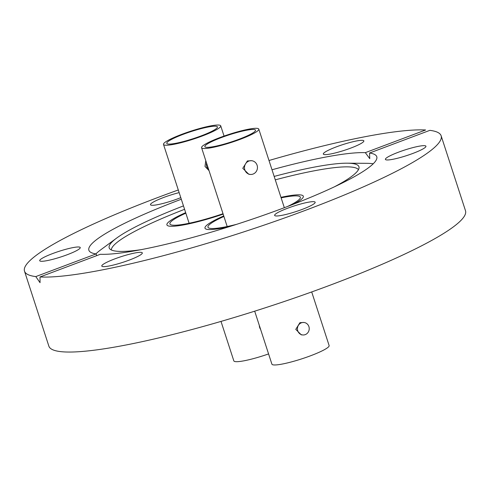 <?xml version="1.0" encoding="UTF-8"?>
<svg xmlns="http://www.w3.org/2000/svg" width="490" height="490" viewBox="0 0 490 490"><rect width="100%" height="100%" fill="white"/><g stroke="black" fill="none" stroke-linecap="round" stroke-linejoin="round"><path stroke-width="0.73" d="M280.966 197.347A51.707 7.179 162 0 1 303.335 196.221A51.707 7.179 162 0 1 293.632 204.146A51.707 7.179 162 0 0 303.335 196.221A51.707 7.179 162 0 0 300.186 194.885A51.707 7.179 162 0 0 280.966 197.347M274.167 176.418A131.302 18.234 162 0 1 347.134 163.188A131.302 18.234 162 0 1 359.066 167.672A131.302 18.234 162 0 1 334.364 186.843M275.276 179.842A130.046 18.057 162 0 1 358.447 169.669M140.893 249.704A131.302 18.234 162 0 1 109.644 248.718A131.302 18.234 162 0 1 116.663 238.073A131.302 18.234 162 0 1 183.468 205.892M95.881 253.894A151.355 21.015 162 0 1 100.965 249.649L116.663 238.073M179.162 192.625A21.309 2.958 -18 0 0 150.473 204.716A21.309 2.958 -18 0 0 151.771 205.261A21.309 2.958 -18 0 0 180.792 197.635M324.619 154.601A21.309 2.958 -18 0 0 347.698 149.205A21.309 2.958 -18 0 0 363.856 140.881A21.309 2.958 -18 0 0 362.557 140.336A21.309 2.958 -18 0 0 339.484 145.732A21.309 2.958 -18 0 0 323.327 154.056A21.309 2.958 -18 0 0 324.619 154.601M412.862 153.431A21.309 2.958 -18 0 0 425.939 146.228A21.309 2.958 -18 0 0 398.48 152.194A21.309 2.958 -18 0 0 385.403 159.397A21.309 2.958 -18 0 0 412.862 153.431M275.931 215.955A21.309 2.958 -18 0 0 299.004 210.559A21.309 2.958 -18 0 0 315.168 202.235A21.309 2.958 -18 0 0 313.87 201.684A21.309 2.958 -18 0 0 290.797 207.08A21.309 2.958 -18 0 0 274.633 215.404A21.309 2.958 -18 0 0 275.931 215.955M103.084 266.615A21.309 2.958 -18 0 0 126.157 261.219A21.309 2.958 -18 0 0 142.314 252.895A21.309 2.958 -18 0 0 141.022 252.344A21.309 2.958 -18 0 0 117.949 257.74A21.309 2.958 -18 0 0 101.785 266.064A21.309 2.958 -18 0 0 103.084 266.615M67.161 254.751A21.309 2.958 -18 0 0 80.238 247.548A21.309 2.958 -18 0 0 52.779 253.514A21.309 2.958 -18 0 0 39.708 260.717A21.309 2.958 -18 0 0 67.161 254.751M272.005 169.767A151.355 21.015 162 0 1 365.326 152.66L369.76 158.668L369.558 153.027A151.355 21.015 162 0 1 376.767 156.702A151.355 21.015 162 0 1 283.9 207.87A151.355 21.015 162 0 1 100.315 254.286L40.027 276.96A219.042 30.417 -18 0 0 306.746 209.836A219.042 30.417 -18 0 0 441.141 135.785A219.042 30.417 -18 0 0 429.846 130.352L369.558 153.027M347.134 163.188L366.636 163.323A151.355 21.015 162 0 1 373.245 163.77M178.299 189.973A219.042 30.417 -18 0 0 158.895 197.109A219.042 30.417 -18 0 0 24.5 271.16L48.859 346.13A219.042 30.417 -18 0 0 331.105 284.806A219.042 30.417 -18 0 0 465.5 210.749L441.141 135.785M24.5 271.16A219.042 30.417 -18 0 0 35.794 276.593L40.039 282.675L40.027 276.96M365.326 152.66L425.614 129.985A219.042 30.417 -18 0 0 268.998 160.506M96.72 255.639L96.083 253.918A151.355 21.015 162 0 1 88.874 250.243A151.355 21.015 162 0 1 181.312 199.24M96.083 253.918L35.794 276.593M111.316 249.961A130.046 18.057 162 0 1 184.583 209.316M223.158 214.13A51.707 7.179 162 0 1 166.912 224.898A51.707 7.179 162 0 1 185.673 212.66A51.707 7.179 162 0 0 166.912 224.898A51.707 7.179 162 0 0 170.061 226.227A51.707 7.179 162 0 0 223.158 214.13M229.914 226.472A51.707 7.179 162 0 1 204.985 228.175A51.707 7.179 162 0 1 223.746 215.937A51.707 7.179 162 0 0 204.985 228.175A51.707 7.179 162 0 0 208.134 229.504A51.707 7.179 162 0 0 229.914 226.472M220.035 137.537A30.086 4.177 162 0 1 258.793 129.115A30.086 4.177 162 0 1 240.339 139.283A30.086 4.177 162 0 1 201.574 147.704A30.086 4.177 162 0 1 220.035 137.537M250.378 174.44L248.853 174.305L242.783 168.309L247.377 160.947L251.56 160.702A6.897 6.486 -85.1 0 1 257.409 166.674A6.897 6.486 -85.1 0 1 253.079 174.06A6.897 6.486 -85.1 0 1 250.378 174.44A6.897 6.486 -85.1 0 1 244.522 168.462A6.897 6.486 -85.1 0 1 248.859 161.075A6.897 6.486 -85.1 0 1 251.56 160.702M239.175 139.185A26.638 3.7 162 0 1 204.851 146.645A26.638 3.7 162 0 1 221.198 137.635A26.638 3.7 162 0 1 255.517 130.181A26.638 3.7 162 0 1 239.175 139.185M281.131 197.862A48.571 6.744 162 0 1 297.399 195.933A48.571 6.744 162 0 1 300.352 197.188A48.571 6.744 162 0 1 287.422 206.541M236.695 224.31A48.571 6.744 162 0 1 210.921 228.456A48.571 6.744 162 0 1 207.962 227.207A48.571 6.744 162 0 1 223.912 216.458M302.789 334.958L301.27 334.829L295.776 329.378L299.929 322.683L303.861 322.469A6.266 5.898 -85.1 0 1 309.184 327.902A6.266 5.898 -85.1 0 1 305.246 334.621A6.266 5.898 -85.1 0 1 302.789 334.958A6.266 5.898 -85.1 0 1 297.467 329.531A6.266 5.898 -85.1 0 1 301.411 322.812A6.266 5.898 -85.1 0 1 303.861 322.469M254.69 311.175L271.907 364.162A30.086 4.177 -18 0 0 310.666 355.74A30.086 4.177 -18 0 0 329.127 345.573L311.701 291.936M181.962 134.26A30.086 4.177 162 0 1 220.721 125.838A30.086 4.177 162 0 1 202.266 136.006A30.086 4.177 162 0 1 163.501 144.428A30.086 4.177 162 0 1 181.962 134.26M201.102 135.908A26.638 3.7 162 0 1 166.778 143.362A26.638 3.7 162 0 1 183.125 134.358A26.638 3.7 162 0 1 217.444 126.904A26.638 3.7 162 0 1 201.102 135.908M223.024 213.72A48.571 6.744 162 0 1 172.847 225.18A48.571 6.744 162 0 1 169.889 223.93A48.571 6.744 162 0 1 185.839 213.181M260.582 329.317A6.266 5.898 -85.1 0 1 259.357 325.538M221.002 321.409L233.834 360.885A30.086 4.177 -18 0 0 268.575 353.921M261.121 330.983L258.389 322.561M208.679 169.577A6.897 6.486 -85.1 0 1 206.535 162.98M209.022 170.63L205.004 166.447L205.769 160.622M258.793 129.115L284.335 207.711M201.574 147.704L227.182 226.527M220.721 125.838L224.053 136.079M163.501 144.428L189.109 223.25"/></g></svg>
